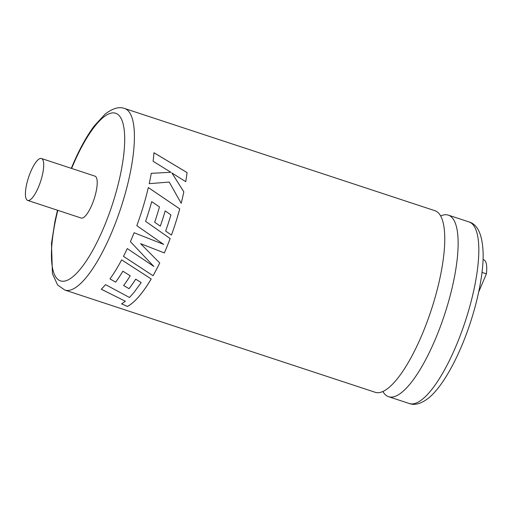 <?xml version="1.0" encoding="UTF-8"?>
<svg xmlns="http://www.w3.org/2000/svg" width="512" height="512" viewBox="0 0 512 512"><rect width="100%" height="100%" fill="white"/><g stroke="black" fill="none" stroke-linecap="round" stroke-linejoin="round"><path stroke-width="0.77" d="M375.194 392.288A95.578 27.514 -71.8 0 0 421.875 335.046A95.578 27.514 -71.8 0 0 435.002 210.726L124.653 108.506A95.578 27.514 108.2 0 1 111.533 232.819A95.578 27.514 108.2 0 1 64.851 290.067L375.194 392.288M30.694 171.718A22.054 6.349 -71.8 0 0 27.667 200.41A22.054 6.349 -71.8 0 0 38.438 187.2A22.054 6.349 -71.8 0 0 41.466 158.509A22.054 6.349 -71.8 0 0 30.694 171.718M27.667 200.41L81.165 218.029A22.054 6.349 -71.8 0 0 91.936 204.819A22.054 6.349 -71.8 0 0 94.963 176.134L41.466 158.509M101.286 289.235A95.578 27.514 -71.8 0 0 105.523 284.621L129.478 297.485L134.08 292.346L141.178 282.554L135.699 279.168A95.578 27.514 -71.8 0 1 129.075 288.678L123.603 285.549A95.578 27.514 -71.8 0 0 130.24 275.795L122.893 271.219A95.578 27.514 -71.8 0 1 115.61 282.163L109.971 278.899A95.578 27.514 -71.8 0 0 121.651 259.866L151.2 278.957A95.578 27.514 -71.8 0 1 139.757 295.514A95.578 27.514 -71.8 0 1 127.437 306.445L121.613 303.878L125.37 301.254L101.286 289.235M165.651 231.053L171.437 235.078A95.578 27.514 -71.8 0 0 179.738 208.877L148.326 187.546A95.578 27.514 -71.8 0 1 139.046 219.418A95.578 27.514 -71.8 0 1 136.813 225.658L163.667 244.397L134.099 232.736A95.578 27.514 -71.8 0 1 131.379 239.36A95.578 27.514 -71.8 0 1 130.394 241.651L153.837 266.445L127.277 248.576A95.578 27.514 -71.8 0 1 123.482 256.352L153.062 275.738A95.578 27.514 -71.8 0 0 159.725 262.976L140.608 243.667L164.333 252.928A95.578 27.514 -71.8 0 0 165.357 250.554A95.578 27.514 -71.8 0 0 170.157 238.547L145.581 221.344A95.578 27.514 -71.8 0 0 151.725 201.645L159.462 206.944A95.578 27.514 -71.8 0 1 154.688 222.208L160.326 226.138A95.578 27.514 -71.8 0 0 165.197 210.893L170.944 214.906A95.578 27.514 -71.8 0 1 165.651 231.053L166.131 231.386M382.88 391.469A95.578 27.514 -71.8 0 0 388.57 396.691A95.578 27.514 -71.8 0 0 435.251 339.45A95.578 27.514 -71.8 0 0 448.371 215.136A95.578 27.514 -71.8 0 0 440.691 215.955M482.01 272.397L486.4 273.843L478.675 292.032M486.4 273.843A29.408 8.467 -71.8 0 0 483.731 259.827L483.072 259.61M170.886 172.275L151.277 173.331A95.578 27.514 -71.8 0 1 149.21 183.667L169.235 182.061L181.197 203.302A95.578 27.514 -71.8 0 0 183.834 191.853L171.878 172.941L185.741 181.683A95.578 27.514 -71.8 0 0 187.066 172.57L153.946 152.73A95.578 27.514 -71.8 0 1 153.101 161.28L170.886 172.275L151.264 173.344M181.19 203.29A95.539 27.501 -71.8 0 0 183.821 191.866L183.834 191.853M183.821 191.866L171.878 172.941M185.734 181.677A95.539 27.501 -71.8 0 0 187.053 172.582L187.066 172.57M187.053 172.582L153.933 152.755M140.608 243.667L164.333 252.928A95.539 27.501 -71.8 0 0 170.15 238.541M154.675 227.712L145.581 221.344A95.539 27.501 -71.8 0 0 151.712 201.645L151.725 201.645M165.184 210.893L165.197 210.893A95.539 27.501 -71.8 0 1 160.32 226.131M165.645 231.046L171.437 235.078A95.539 27.501 -71.8 0 0 179.725 208.883L179.738 208.877M179.725 208.883L148.314 187.552M136.806 225.645L163.667 244.397M130.387 241.638L153.837 266.445M123.475 256.333L153.062 275.738M153.062 275.712A95.539 27.501 -71.8 0 0 159.718 262.97M101.286 289.203L125.37 301.254M121.619 303.84L127.437 306.445M127.45 306.413A95.539 27.501 -71.8 0 0 139.757 295.482A95.539 27.501 -71.8 0 0 151.187 278.95M109.978 278.874L115.61 282.163M115.61 282.138A95.539 27.501 -71.8 0 0 122.893 271.194L122.893 271.219M122.893 271.194L130.24 275.795M123.603 285.517L129.075 288.678M129.075 288.646A95.539 27.501 -71.8 0 0 135.699 279.142L135.699 279.168M135.699 279.142L141.178 282.554M57.811 210.336A88.224 25.395 -71.8 0 0 60.115 280.755A88.224 25.395 -71.8 0 0 103.552 228.038A88.224 25.395 -71.8 0 0 121.293 118.81A88.224 25.395 -71.8 0 0 72.582 166.125A88.224 25.395 -71.8 0 0 71.61 168.442M469.062 221.946C478.054 224.512 482.752 235.469 483.168 254.816C483.309 279.168 474.47 316 461.414 346.554C454.733 362.246 447.642 375.213 440.134 385.459C436.422 390.502 432.691 394.605 428.941 397.766C421.395 403.693 414.835 405.606 409.254 403.507A95.578 27.514 -71.8 0 0 455.936 346.266A95.578 27.514 -71.8 0 0 469.062 221.946L448.371 215.136M124.653 108.506C119.123 106.4 112.563 108.307 104.986 114.234L94.138 126.067C86.502 136.371 79.29 149.498 72.499 165.453L71.296 168.339M57.498 210.234L55.034 220.915L51.488 243.328L52.416 273.683L57.651 285.037L64.851 290.067M409.254 403.507L388.57 396.691"/></g></svg>
